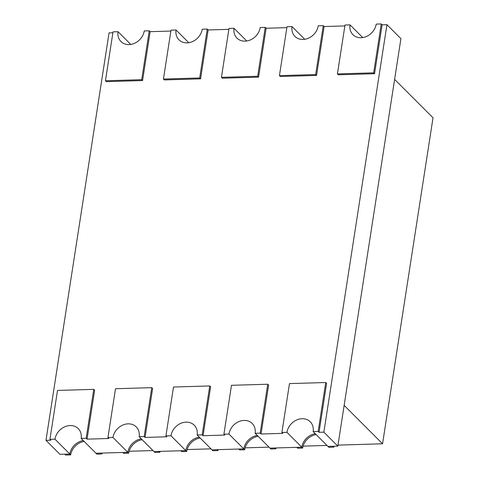 <?xml version="1.0" encoding="UTF-8"?>
<svg xmlns="http://www.w3.org/2000/svg" width="479" height="479" viewBox="0 0 479 479"><rect width="100%" height="100%" fill="white"/><g stroke="black" fill="none" stroke-linecap="round" stroke-linejoin="round"><path stroke-width="0.72" d="M382.559 443.794L344.144 405.378L394.612 79.394L433.022 117.81L382.559 443.794L337.994 445.105M326.983 445.428L303.099 446.135M268.988 447.141L245.104 447.847M210.994 448.853L187.109 449.553M152.999 450.559L129.114 451.266M302.668 448.057L301.794 447.188A14.412 11.969 135 0 1 315.266 433.711A14.412 11.969 135 0 0 301.794 447.188L296.758 447.332L297.633 448.206L302.668 448.057A14.412 11.969 135 0 1 316.14 434.585M334.019 446.236L333.875 447.141L328.845 447.29L313.128 431.573A14.412 11.969 -45 0 0 310.23 421.765A14.412 11.969 -45 0 0 296.519 420.047A14.412 11.969 -45 0 0 286.951 432.345L301.794 447.188L269.976 448.122L255.133 433.285A14.412 11.969 -45 0 0 252.235 423.478A14.412 11.969 -45 0 0 238.524 421.76A14.412 11.969 -45 0 0 228.956 434.058L243.799 448.895A14.412 11.969 135 0 1 257.271 435.423A14.412 11.969 135 0 0 243.799 448.895L238.764 449.045L239.638 449.919L244.673 449.769L243.799 448.895L211.981 449.835L197.138 434.992L202.174 434.842L203.048 435.716L210.616 386.822L209.742 385.948L173.5 387.02L165.926 435.914L166.8 436.788L145.053 437.429L152.621 388.529L151.747 387.661L115.505 388.726L107.931 437.626L108.805 438.495L87.058 439.141L94.626 390.241L93.752 389.367L57.51 390.439L49.936 439.333L50.81 440.207L45.978 440.351L59.947 454.32L69.814 454.026A14.412 11.969 135 0 1 83.286 440.554A14.412 11.969 135 0 0 69.814 454.026L64.779 454.176L65.653 455.05L70.688 454.9L69.814 454.026L54.971 439.189L49.936 439.333M333.875 447.141L333.007 446.266L327.971 446.416L337.839 446.123L400.917 38.649L386.948 24.68L382.116 24.824L374.548 73.718L338.3 74.79L337.426 73.916L345 25.022L350.029 24.872A14.412 11.969 -45 0 0 352.927 34.674A14.412 11.969 -45 0 0 361.07 37.727A14.412 11.969 -45 0 0 376.207 24.1L381.242 23.95L382.116 24.824M244.673 449.769A14.412 11.969 135 0 1 258.145 436.297M270.851 448.997L269.976 448.122L275.012 447.979L275.88 448.847L270.851 448.997M276.024 447.949L275.88 448.847M186.678 451.481L185.804 450.607A14.412 11.969 135 0 1 199.276 437.129A14.412 11.969 135 0 0 185.804 450.607L180.769 450.757L181.643 451.631L186.678 451.481A14.412 11.969 135 0 1 200.15 438.004M212.856 450.709L211.981 449.835L217.017 449.685L217.891 450.559L212.856 450.709M218.029 449.655L217.891 450.559M128.683 453.194L127.809 452.32A14.412 11.969 135 0 1 141.281 438.842A14.412 11.969 135 0 0 127.809 452.32L122.774 452.469L123.648 453.338L128.683 453.194A14.412 11.969 135 0 1 142.155 439.716M160.034 451.368L159.896 452.272L154.861 452.421L139.144 436.704A14.412 11.969 -45 0 0 136.246 426.897A14.412 11.969 -45 0 0 122.534 425.178A14.412 11.969 -45 0 0 112.966 437.477L127.809 452.32L95.992 453.254L81.149 438.417A14.412 11.969 -45 0 0 78.251 428.609A14.412 11.969 -45 0 0 64.539 426.891A14.412 11.969 -45 0 0 54.971 439.189M159.896 452.272L159.022 451.398L153.987 451.547L185.804 450.607L170.961 435.764L165.926 435.914M70.688 454.9A14.412 11.969 135 0 1 84.16 441.428M96.866 454.128L95.992 453.254L101.027 453.11L101.901 453.978L96.866 454.128M102.039 453.08L101.901 453.978M130.755 44.415L118.05 31.71A14.412 11.969 -45 0 0 120.948 41.517A14.412 11.969 -45 0 0 129.09 44.571A14.412 11.969 -45 0 0 144.233 30.943L149.262 30.794L150.137 31.668L142.568 80.562L106.32 81.634L105.446 80.759L113.02 31.859L118.05 31.71M188.75 42.703L176.044 30.003A14.412 11.969 -45 0 0 178.942 39.805A14.412 11.969 -45 0 0 187.085 42.859A14.412 11.969 -45 0 0 202.228 29.231L207.257 29.081L208.131 29.955L200.563 78.849L164.315 79.921L163.441 79.047L171.015 30.153L176.044 30.003M246.745 40.996L234.039 28.291A14.412 11.969 -45 0 0 236.937 38.098A14.412 11.969 -45 0 0 245.08 41.146A14.412 11.969 -45 0 0 260.223 27.519L265.252 27.369L266.126 28.243L258.558 77.143L222.31 78.209L221.436 77.335L229.01 28.441L234.039 28.291M304.74 39.284L292.034 26.579A14.412 11.969 -45 0 0 294.932 36.386A14.412 11.969 -45 0 0 303.075 39.44A14.412 11.969 -45 0 0 318.218 25.806L323.247 25.662L324.121 26.531L316.553 75.431L280.305 76.502L279.431 75.628L287.005 26.728L292.034 26.579M362.735 37.572L350.029 24.872M286.951 432.345L281.915 432.495L282.79 433.363L261.043 434.01L268.611 385.11L267.737 384.236L231.489 385.308L223.921 434.202L224.795 435.076L203.048 435.716M255.133 433.285L260.169 433.136L261.043 434.01M112.876 32.764L109.056 32.877L45.978 440.351M170.871 31.051L150.137 31.668M149.262 30.794L141.694 79.688L105.446 80.759M228.866 29.345L208.131 29.955M207.257 29.081L199.689 77.981L163.441 79.047M286.861 27.632L266.126 28.243M265.252 27.369L257.684 76.269L221.436 77.335M344.856 25.92L324.121 26.531M323.247 25.662L315.679 74.556L279.431 75.628M381.242 23.95L373.674 72.844L337.426 73.916M112.966 437.477L107.931 437.626M81.149 438.417L86.184 438.267L87.058 439.141M139.144 436.704L144.179 436.555L145.053 437.429M228.956 434.058L223.921 434.202M386.948 24.68L323.87 432.154L319.038 432.298L326.606 383.398L325.732 382.529L289.484 383.595L281.915 432.495M323.87 432.154L337.839 446.123M313.128 431.573L318.164 431.423L319.038 432.298M318.164 431.423L325.732 382.529M260.169 433.136L267.737 384.236M144.179 436.555L151.747 387.661M202.174 434.842L209.742 385.948M170.961 435.764A14.412 11.969 135 0 1 180.529 423.472A14.412 11.969 135 0 1 194.24 425.19A14.412 11.969 135 0 1 197.138 434.992M86.184 438.267L93.752 389.367M373.674 72.844L374.548 73.718M315.679 74.556L316.553 75.431M257.684 76.269L258.558 77.143M199.689 77.981L200.563 78.849M141.694 79.688L142.568 80.562"/></g></svg>
